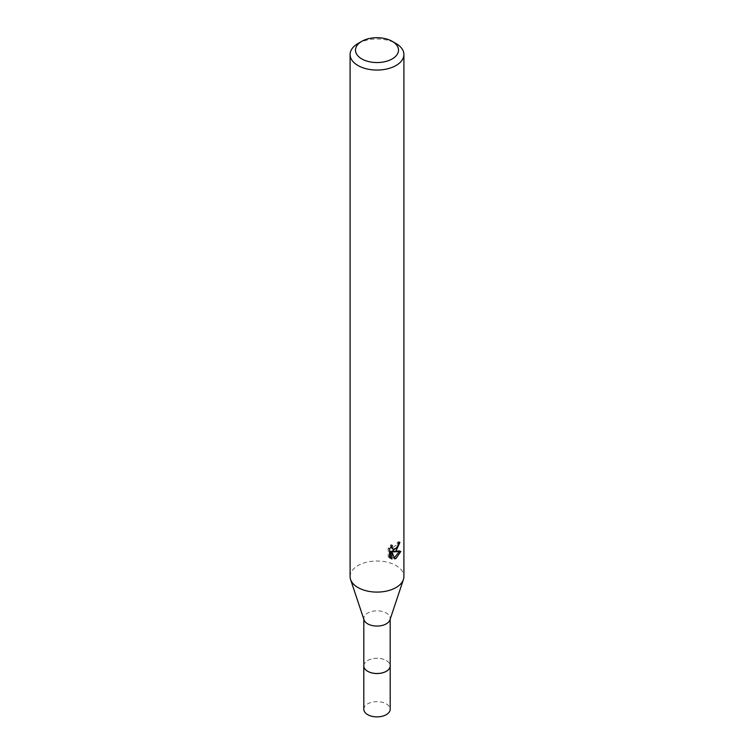 <?xml version="1.0" encoding="UTF-8"?>
<svg xmlns="http://www.w3.org/2000/svg" width="754" height="754" viewBox="0 0 754 754"><rect width="100%" height="100%" fill="white"/><g stroke="black" fill="none" stroke-linecap="round" stroke-linejoin="round"><path stroke-width="0.57" stroke-dasharray="3.77 2.83" d="M363.814 665.895A13.186 7.615 180 0 1 364.964 662.785A13.186 7.615 180 0 1 367.679 660.513A13.186 7.615 180 0 1 389.036 662.785A13.186 7.615 180 0 1 390.186 665.895M363.814 665.631A13.195 7.615 180 0 1 364.955 662.804A13.195 7.615 180 0 1 367.669 660.523A13.195 7.615 180 0 1 389.045 662.804A13.195 7.615 180 0 1 390.186 665.631M364.05 619.892A13.186 7.615 180 0 1 363.814 618.45A13.186 7.615 180 0 1 367.679 613.068A13.186 7.615 180 0 1 382.042 611.419A13.186 7.615 180 0 1 390.186 618.45A13.186 7.615 180 0 1 389.95 619.892M350.092 576.556A26.908 15.532 180 0 1 357.971 565.575A26.908 15.532 180 0 1 387.302 562.211A26.908 15.532 180 0 1 403.908 576.556M398.404 543.577L398.593 541.579A25.118 14.496 180 0 1 396.981 542.955L396.698 544.756L391.722 548.412M396.981 542.955L398.253 543.691M390.761 547.112L391.053 544.633L388.178 548.12L388.178 556.782L389.516 557.555M388.178 548.12L389.516 548.884M391.053 544.633L392.344 545.378M398.593 541.579L399.893 542.333M397.16 547.272L398.178 544.605M399.139 551.758L399.488 550.656L392.174 551.155M388.178 556.782L390.054 558.045M390.676 551.221L393.494 558.205L394.351 557.875M393.494 558.205L394.757 558.931M399.488 550.656L400.826 551.428M357.971 43.534A26.908 15.532 180 0 1 396.029 43.534M363.814 665.509A13.204 7.625 180 0 1 372.269 658.798A13.204 7.625 180 0 1 386.34 660.523A13.204 7.625 180 0 1 390.186 665.509M363.814 709.269A13.186 7.615 180 0 1 371.948 702.238A13.186 7.615 180 0 1 386.321 703.887A13.186 7.615 180 0 1 390.186 709.269M363.814 619.175L363.814 618.45M390.676 558.469L389.366 557.715M390.186 619.175L390.186 618.45"/><path stroke-width="1.13" d="M390.186 619.175L390.186 665.895A13.186 7.615 180 0 1 386.321 671.277A13.186 7.615 180 0 1 371.958 672.926A13.186 7.615 180 0 1 363.814 665.895L363.814 619.175M390.186 665.631A13.195 7.615 180 0 1 386.331 671.296A13.195 7.615 180 0 1 371.731 672.888A13.195 7.615 180 0 1 363.814 665.631M392.221 41.338L396.029 43.534A26.908 15.532 180 0 1 403.908 54.524L403.908 576.556A26.908 15.532 180 0 1 403.428 579.496L389.95 619.892A13.186 7.615 180 0 1 386.321 623.831A13.186 7.615 180 0 1 373.136 625.726A13.186 7.615 180 0 1 364.05 619.892L350.572 579.496A26.908 15.532 180 0 1 350.092 576.556L350.092 54.524A26.908 15.532 180 0 1 357.971 43.534L361.779 41.338A21.527 12.432 180 0 1 392.221 41.338A21.527 12.432 180 0 1 392.221 58.916A21.527 12.432 180 0 1 361.779 58.916A21.527 12.432 180 0 1 361.779 41.338L357.971 43.534M403.428 579.496A26.908 15.532 180 0 1 396.029 587.545A26.908 15.532 180 0 1 369.111 591.409A26.908 15.532 180 0 1 350.572 579.496M400.817 551.428L396.029 558.403L394.757 558.931L391.976 551.975L391.976 558.997L389.516 557.555L389.516 548.884L392.344 545.378L391.967 547.102L393.004 549.157L396.029 548.601L397.971 545.491L398.253 543.691A26.908 15.532 0 0 0 399.893 542.333L396.029 550.929L393.447 551.9L400.826 551.428M403.908 54.524A26.908 15.532 180 0 1 396.029 65.504A26.908 15.532 180 0 1 366.698 68.878A26.908 15.532 180 0 1 350.092 54.524M397.16 547.272L392.174 551.155L393.447 551.9M398.178 544.605L398.404 543.577M393.004 549.157L390.761 547.112M390.054 558.045L390.676 558.243L390.676 551.221L391.976 551.975M394.351 557.875L399.139 551.758M390.676 558.252L391.976 558.997M390.186 665.509A13.204 7.625 180 0 1 390.204 665.914A13.204 7.625 180 0 1 382.052 672.954A13.204 7.625 180 0 1 367.66 671.296A13.204 7.625 180 0 1 363.796 665.914A13.204 7.625 180 0 1 363.814 665.509M390.204 665.914L390.186 709.269A13.186 7.615 180 0 1 382.042 716.3A13.186 7.615 180 0 1 367.679 714.651A13.186 7.615 180 0 1 363.814 709.269L363.796 665.914"/></g></svg>

